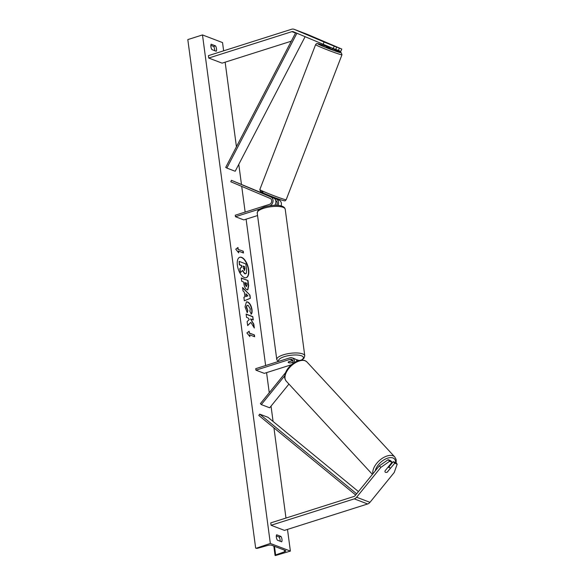 <?xml version="1.0" encoding="UTF-8"?>
<svg xmlns="http://www.w3.org/2000/svg" width="585" height="585" viewBox="0 0 585 585"><rect width="100%" height="100%" fill="white"/><g stroke="black" fill="none" stroke-linecap="round" stroke-linejoin="round"><path stroke-width="0.88" d="M339.351 48.124L341.808 49.06L340.843 51.414L338.393 50.478L339.351 48.124L327.834 43.349L336.682 47.107L334.225 46.171L333.267 48.518L335.717 49.454L336.682 47.107M338.393 50.478L335.753 49.359M333.267 48.518L293.217 31.685A2.537 2.099 -69.1 0 0 293.158 31.663A2.537 2.099 -69.1 0 0 291.937 31.641L208.735 58.039L222.103 63.143L291.286 41.191M323.125 44.35L324.09 42.003L294.182 29.338A5.075 4.197 -69.1 0 0 294.065 29.294A5.075 4.197 -69.1 0 0 291.615 29.25L208.421 55.648L208.735 58.039M341.808 49.06L307.549 34.442A5.075 4.197 -69.1 0 0 307.432 34.391A5.075 4.197 -69.1 0 0 307.315 34.347M324.09 42.003L334.225 46.171M387.694 471.898A3.174 1.66 -43.4 0 1 385.573 472.351A3.174 1.66 -43.4 0 1 385.23 472.124A3.174 1.66 -43.4 0 1 385.025 470.881L392.067 462.209L389.617 461.272L388.126 459.7L379.365 465.821L355.124 495.663A2.537 2.099 110.9 0 1 353.962 496.482L270.76 522.88L271.082 525.272L284.449 530.376L367.643 503.978A5.075 4.197 110.9 0 0 369.976 502.332L394.217 472.49L397.193 464.161L394.743 463.225L387.555 471.751M388.126 459.7L390.583 460.636L392.067 462.209M397.193 464.161L395.709 462.589L393.252 461.653L389.018 466.874M379.365 465.821L380.85 467.393L356.609 497.235A5.075 4.197 110.9 0 1 354.276 498.873L271.082 525.272M393.252 461.653L394.743 463.225M380.85 467.393L389.617 461.272M288.939 384.074L269.678 407.789L261.327 404.601L284.741 375.775M292.734 363.702A3.174 2.625 110.9 0 0 291.623 359.358A3.174 2.625 110.9 0 0 290.087 359.329L255.937 370.166L255.733 368.674L289.889 357.837A4.76 3.934 110.9 0 1 292.186 357.874A4.76 3.934 110.9 0 1 294.474 362.517M292.186 357.874L295.023 358.956A4.76 3.934 110.9 0 1 297.1 361.172M285.568 372.63L260.398 403.621L261.327 404.601M255.937 370.166L264.288 373.354L291.44 364.74M293.173 362.203L291.067 362.875A3.174 0.98 -7.6 0 1 288.186 362.276A3.174 0.98 -7.6 0 1 288.39 361.852L292.829 360.448M298.708 360.594A4.76 3.934 -69.1 0 0 297.699 359.98A4.76 3.934 -69.1 0 0 296.244 359.775M269.085 196.121L273.663 198.074A4.76 3.934 -69.1 0 1 274.709 205.335M269.948 205.752A4.76 3.934 -69.1 0 0 273.034 201.335A4.76 3.934 -69.1 0 0 270.818 196.984L231.397 180.297L269.115 195.917M281.078 205.883A4.76 3.934 -69.1 0 0 279.177 200.172L274.965 198.395M277.977 205.408A4.76 3.934 110.9 0 0 276.332 199.09L274.921 198.49M257.561 215.543L243.813 219.901L235.462 216.713L235.258 215.221L269.414 204.384A3.174 2.625 -69.1 0 0 271.681 201.481A3.174 2.625 -69.1 0 0 270.219 198.454L230.797 181.767L231.397 180.297M275.725 200.56L275.732 200.56A3.174 2.625 110.9 0 1 276.486 205.335M235.462 216.713L259.718 209.02M294.05 358.583A3.174 0.98 172.4 0 0 292.909 358.152M292.054 360.689L292.069 360.806A3.174 0.98 172.4 0 1 292.997 360.813M292.069 360.806L288.259 362.013A3.174 0.98 172.4 0 0 288.186 362.276A3.174 0.98 172.4 0 0 290.591 362.905L293.18 362.086M332.733 48.299L332.324 49.352L326.401 47.071L326.861 45.886M330.225 47.685L326.781 46.23L330.225 47.685L330.364 47.326M330.203 44.299L333.611 45.805M269.041 196.238L272.53 197.591M246.124 277.707A10.705 5.038 72.4 0 0 248.391 269.7A10.705 5.038 72.4 0 0 239.653 257.312M248.662 269.612A10.705 5.038 72.4 0 0 239.784 257.261A10.705 5.038 72.4 0 0 237.386 265.312A10.705 5.038 72.4 0 0 246.263 277.67A10.705 5.038 72.4 0 0 248.662 269.612M270.336 543.443L290.379 551.092L275.279 555.589A1.426 0.439 -7.6 0 1 275.067 555.399A1.426 0.439 -7.6 0 1 275.63 554.953L284.639 551.743A2.859 0.885 172.4 0 0 285.772 550.858A2.859 0.885 172.4 0 0 285.341 550.478L271.637 545.249A2.859 0.885 172.4 0 0 267.945 545.374L257.934 548.196A1.426 0.439 -7.6 0 1 256.084 548.262L270.336 543.443L202.483 34.932L222.534 42.581L223.631 50.822M290.379 551.092L287.491 529.41M285.977 518.054L273.941 427.869M273.085 421.471L271.038 406.114M269.254 392.718L266.57 372.63M265.627 365.53L246.095 219.178M245.152 212.084L241.722 186.388M241.429 184.195L238.782 164.363M236.435 146.762L225.145 62.178M248.135 305.385C247.053 305.077 246.585 305.801 246.731 307.556L247.901 310.569L247.243 312.683L245.027 306.811L246.446 301.875L247.682 301.962C249.846 303.067 251.287 305.611 251.996 309.597C252.259 311.966 252.018 313.48 251.279 314.145L249.868 311.235L250.3 308.917L248.157 305.392L247.309 305.385M246.994 289.75L246.972 289.743C245.349 288.91 244.318 286.884 243.879 283.681L243.66 282.036L241.751 281.312L241.305 277.992L247.989 280.544L248.676 285.67L247.828 289.816L246.994 289.75M250.848 322.379L254.321 328.002L253.802 324.075L250.541 318.92L253.246 319.951L252.808 316.639L246.124 314.086L246.57 317.406L248.296 318.064L249.21 319.564L247.133 321.626L247.66 325.611L250.848 322.379L247.638 325.443M215.521 45.864L211.17 44.211A3.963 1.872 72.4 0 0 210.892 46.654A3.963 1.872 72.4 0 0 211.894 49.593L216.238 51.253A3.963 1.872 72.4 0 0 215.521 45.864L213.649 46.456L210.849 45.389M276.632 534.77L280.976 536.43A3.963 1.872 -107.6 0 1 281.692 541.812L277.348 540.16A3.963 1.872 -107.6 0 1 276.347 537.22A3.963 1.872 -107.6 0 1 276.632 534.77M238.219 249.283L237.978 247.484L235.733 249.181L238.695 252.874L238.461 251.075L243.47 252.991L243.228 251.192L237.949 249.364L243.228 251.192M249.875 336.624L246.907 332.938L249.151 331.242L249.393 333.033L254.409 334.949L254.643 336.741L249.634 334.832L249.875 336.624M244.947 296.844L244.333 292.207L243.031 290.913L242.578 287.491L249.941 295.111L250.365 298.284L244.347 300.792L243.879 297.26L244.947 296.844M214.688 50.661A3.963 1.872 72.4 0 0 213.649 46.456M276.31 535.955L279.103 537.023A3.963 1.872 -107.6 0 1 280.149 541.227M255.66 548.101L187.807 39.59L202.483 34.932M279.103 537.023L280.976 536.43M245.671 273.809L244.691 273.78L242.307 270.533M239.148 261.385L239.323 264.793L241.349 265.568L241.546 267.023L239.835 268.661L240.347 272.5L240.106 268.581L241.81 266.935L241.62 265.48L239.587 264.705L239.148 261.385L245.846 263.937L246.599 269.612L246.395 273.239L244.954 273.7L242.57 270.445L240.618 272.413M242.965 251.279L243.177 252.874M238.366 252.457L238.461 251.075M237.949 249.364L237.729 247.674M248.903 331.432L249.393 333.033M249.13 333.121L254.409 334.949M254.351 336.631L254.139 335.029M249.539 336.207L249.634 334.832M252.954 319.841L252.808 316.639M252.537 316.719L246.153 314.284M253.97 327.432L253.532 324.156L250.541 318.92M241.334 278.189L247.989 280.544M247.726 280.632L248.406 285.758L247.696 289.846M245.115 282.592L246.46 286.401L247.082 284.822L246.877 283.264L244.844 282.679L245.056 284.252L246.175 286.474L246.643 286.445M246.314 301.926L247.411 302.05C249.583 303.154 251.023 305.699 251.725 309.684C251.996 312.046 251.755 313.56 251.009 314.225M247.864 305.465C246.79 305.165 246.322 305.889 246.46 307.644L247.901 310.569M247.638 310.65L247.075 312.441M242.629 287.908L249.941 295.111M249.671 295.191L250.365 298.284M250.095 298.365L244.347 300.77M245.897 293.772L245.985 296.529L247.967 295.834L245.897 293.772L246.256 296.441M244.413 270.321L244.969 268.822L244.676 266.65L243.075 266.036L243.367 268.23L244.705 270.343M244.15 270.402L244.676 266.65M244.413 266.731L243.097 266.233M387.285 472.088L390.078 468.643A3.174 1.762 137.3 0 0 389.793 467.715A3.174 1.762 137.3 0 0 389.42 467.459A3.174 1.762 137.3 0 0 387.643 467.649M295.681 32.731L225.708 167.405L226.841 168.07L235.199 171.259L305.099 36.716M296.361 33.016L298.84 34.069M296.858 33.308L226.841 168.07M355.665 494.998L258.804 415.43L259.674 414.129L268.025 417.317L358.437 491.583M356.645 493.791L259.674 414.129M291.937 31.641L295.535 33.016M294.182 29.338L307.549 34.442M354.276 498.873L367.643 503.978M356.609 497.235L369.976 502.332M290.087 359.329L292.778 360.353M276.332 199.09L279.177 200.172M270.818 196.984L273.663 198.074M285.217 209.225A14.12 4.366 172.4 0 0 263.784 208.26A14.12 4.366 172.4 0 0 257.217 212.962L276.771 359.534A14.12 4.366 -7.6 0 1 283.337 354.832A14.12 4.366 -7.6 0 1 304.77 355.797L285.217 209.225C284.032 204.077 272.244 204.691 264.135 207.068C259.674 208.947 257.649 210.073 258.058 210.424L257.217 212.962M301.304 360.089A12.534 3.876 172.4 0 0 299.9 355.366A12.534 3.876 172.4 0 0 284.368 356.645A12.534 3.876 172.4 0 0 278.76 361.369M315.615 44.621C316.646 43.897 315.644 42.851 319.717 44.138L326.613 46.522A12.534 0.607 21.1 0 0 319.827 44.175A12.534 0.607 21.1 0 0 322.584 46.142A12.534 0.607 21.1 0 0 338.905 52.248A12.534 0.607 21.1 0 0 332.536 48.804L341.304 52.76L341.976 54.763A14.12 0.68 -158.9 0 1 339.541 54.244A14.12 0.68 -158.9 0 1 324.668 48.804A14.12 0.68 -158.9 0 1 315.615 44.621L259.828 189.569A14.12 0.68 21.1 0 0 268.881 193.759A14.12 0.68 21.1 0 0 283.747 199.192A14.12 0.68 21.1 0 0 286.182 199.719L341.976 54.763M281.97 200.158A12.534 0.607 -158.9 0 1 265.656 194.052A12.534 0.607 -158.9 0 1 262.899 192.085M284.639 551.743L284.42 550.127M275.63 554.953L274.482 546.332M375.182 470.969A12.534 6.954 -42.7 0 1 382.634 460.753A12.534 6.954 -42.7 0 1 393.047 458.026A12.534 6.954 -42.7 0 1 395.657 462.567M396.184 463.093L396.14 459.554L394.787 456.987A14.12 7.839 137.3 0 0 393.127 455.854A14.12 7.839 137.3 0 0 379.49 460.461A14.12 7.839 137.3 0 0 372.886 473.791M372.411 474.384L286.24 381.157A14.12 7.839 -42.7 0 1 290.028 367.073A14.12 7.839 -42.7 0 1 305.319 360.85A14.12 7.839 -42.7 0 1 306.979 361.991L394.787 456.987M307.432 34.391L294.065 29.294M297.699 359.98L299.052 360.492M301.728 360.067L303.929 358.334L304.77 355.797M278.029 361.596L276.771 359.534M286.182 199.719C285.151 200.443 286.153 201.481 282.08 200.202C275.257 198.161 259.36 191.595 260.493 191.58L259.828 189.569M269.261 195.536L268.998 196.216M275.184 197.81L274.782 198.856M273.824 546.083L275.067 555.399M286.24 381.157C283.652 377.149 284.858 376.44 285.114 373.939C286.072 370.832 287.981 367.943 290.847 365.267C295.82 360.857 300.514 359.3 304.939 360.587L306.979 361.991M388.623 466.442L389.793 467.715"/></g></svg>
